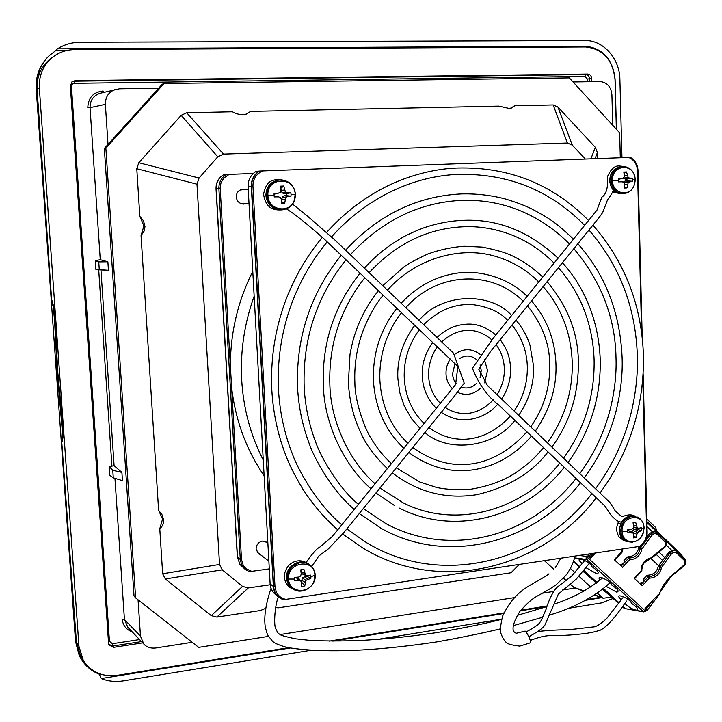 <?xml version="1.0" encoding="UTF-8"?>
<svg xmlns="http://www.w3.org/2000/svg" width="722" height="722" viewBox="0 0 722 722"><rect width="100%" height="100%" fill="white"/><g stroke="black" fill="none" stroke-linecap="round" stroke-linejoin="round"><path stroke-width="1.08" d="M294.423 199.786C290.388 214.109 268.088 210.607 267.934 195.481C266.328 177.061 294.946 175.997 295.172 194.299L294.423 199.786M290.804 192.765L287.32 192.801L285.434 192.025L283.746 186.014L280.461 186.15L280.939 190.193L280.298 192.242L278.349 193.18L274.107 193.478L274.044 195.211L274.297 196.925L278.548 196.853L280.587 197.629L281.436 199.606L281.39 203.658L284.667 203.514L285.713 197.404L287.509 196.465L290.984 196.194L291.056 194.471L290.804 192.765L286.508 193.667L286.616 195.689L284.585 195.77L282.284 196.898L281.436 201.573M274.044 195.211L267.934 195.481M295.172 194.299L291.056 194.471M278.548 196.853L274.152 196.231M280.732 188.252L282.067 192.837L284.477 193.758L286.508 193.667M274.044 194.209L278.349 193.18M284.667 203.514L281.544 201.555M284.937 199.443L281.436 199.416M280.84 188.261L283.746 186.014M285.713 197.404L282.284 196.898M280.957 190.4L284.441 190.048M287.509 196.465L284.585 195.77M282.067 192.837L285.434 192.025M290.984 196.194L286.616 195.689M284.477 193.758L287.32 192.801M634.385 184.588C630.748 197.629 612.337 194.353 612.509 180.563C611.543 163.777 635.279 162.892 635.116 179.588L634.385 184.588M632.246 178.135L629.638 178.144L628.149 177.422L626.525 171.962L623.808 172.071L624.404 175.753L623.889 177.612L622.202 178.46L618.402 178.731L618.312 180.31L618.483 181.872L622.292 181.809L624.016 182.522L624.629 184.327L624.223 188.036L626.949 187.919L628.275 182.332L632.328 181.267L632.418 179.697L632.246 178.135L626.904 179.02L626.958 180.861L625.27 180.933L623.257 182.206M618.312 180.31L612.509 180.563M635.116 179.588L632.418 179.697M622.292 181.809L618.384 181.285M623.14 177.991L625.216 179.092L626.904 179.02M618.33 179.345L622.202 178.46M626.949 187.919L624.386 186.899M627.526 184.2L624.602 184.227M624.025 173.217L626.525 171.962M628.275 182.332L623.33 181.953M624.377 175.861L627.31 175.626M629.728 181.484L625.27 180.933M623.239 178.244L628.149 177.422M632.328 181.267L626.958 180.861M625.216 179.092L629.638 178.144M305.262 562.402L304.81 561.815M615.126 191.646L613.862 192.296L613.149 191.52M620.541 523.865L618.059 522.854C615.983 527.836 616.326 532.502 619.079 536.861L623.7 540.643M643.293 532.845C639.755 545.588 621.895 544.28 622.066 531.175C621.137 515.327 644.177 512.151 644.006 528.026L643.293 532.845M637.4 532.466L641.317 530.688L641.244 527.728L638.726 528.296L637.273 527.818L635.703 522.43L633.059 522.8L633.645 526.537L633.149 528.414L631.506 529.334L627.806 529.65L627.716 531.157L627.887 532.628L633.266 533.062L633.862 534.659L633.456 537.917L636.1 537.529L637.4 532.466L632.544 530.3L631.912 532.249M627.716 531.157L622.066 531.175M636.082 527.755L636.055 528.91L632.544 530.3M644.006 528.026L641.407 529.19M631.588 532.502L627.743 530.282M627.743 530.219L636.669 534.244M633.501 527.123L638.726 528.296M636.1 537.529L633.754 535.796M633.347 522.701L635.703 522.43M633.483 525.291L636.461 526.139M638.808 531.455L634.421 529.145M633.528 527.015L637.273 527.818M641.317 530.688L636.055 528.91M314.178 580.533C310.261 594.486 288.737 593.349 288.61 579.035C287.085 561.752 314.702 557.944 314.909 575.263L314.178 580.533M305.839 580.389L310.902 578.331L310.731 575.1L307.392 575.804L305.577 575.317L303.926 569.396L300.758 569.848L301.236 573.963L300.614 576.03L298.737 577.049L294.621 577.41L294.549 579.053L294.793 580.659L298.917 580.506L300.884 581.102L301.706 582.825L301.634 586.336L303.222 586.264L304.792 585.876L305.839 580.389L302.392 577.744L301.453 582.284M294.549 579.053L288.61 579.035M314.909 575.263L310.974 576.697M298.917 580.506L296.3 577.645L294.567 577.898M294.576 579.378L294.793 580.659M296.3 577.645L298.637 578.286L300.884 581.102M306.606 575.596L306.579 576.174L302.392 577.744M301.02 569.766L302.184 573.918L305.577 575.317M304.792 585.876L301.679 582.221M305.081 582.338L301.57 580.217M301.345 569.667L303.926 569.396M301.119 571.716L304.612 573.485M307.572 579.261L304.621 576.454M310.902 578.331L306.579 576.174M246.31 203.487L243.702 204.082C239.406 203.775 236.915 201.411 236.247 196.98C236.41 192.539 238.603 189.967 242.827 189.263L245.498 189.615M263.223 460.013C250.633 435.465 243.458 408.86 241.708 380.196C240.173 351.488 244.316 323.51 254.153 296.246M264.099 475.726C246.292 449.752 235.462 420.33 231.609 387.479L230.381 366.117C230.381 332.761 237.845 301.164 252.772 271.328M260.85 554.974L258.575 553.873L256.093 549.036C256.274 544.722 258.449 542.069 262.618 541.085L267.808 542.655M311.254 650.224L123.363 680.864C115.601 682.091 108.21 681.315 101.188 678.554L99.374 674.222C90.467 670.684 83.896 664.673 79.646 656.208L76.027 642.544L61.74 441.855L62.679 435.122L57.228 372.137L54.655 322.256L53.464 307.752L51.704 300.857L36.623 88.959C35.956 75.792 40.143 64.7 49.204 55.675L56.027 50.432L67.534 50.369M51.704 300.857L37.093 89.293C36.551 76.315 41.244 65.937 51.172 58.166L54.493 55.865C60.522 51.803 67.245 49.728 74.655 49.637L585.614 46.984C603.041 48.916 612.843 59.791 615.027 79.6L616.362 129.256M548.973 573.846C532.304 585.885 516.672 587.13 502.692 615.902C500.563 624.593 499.976 630.414 500.933 633.356C502.431 637.544 504.091 640.459 505.905 642.102C506.925 643.834 511.537 645.17 519.75 646.109L530.715 642.724L530.228 640.161C528.721 636.109 527.042 633.086 525.174 631.109L516.095 633.32L513.667 631.533C511.889 627.905 513.929 621.227 519.795 611.498C535.823 593.574 535.101 598.962 556.111 584.793L565.543 575.714C570.118 569.992 573.259 563.539 574.947 556.373M241.049 189.624L241.888 189.85M242.7 203.595L241.897 203.902M231.609 387.479L241.518 559.586L240.282 559.505L237.493 557.231L216.176 188.884L218.892 188.695C218.775 182.485 221.239 177.747 226.284 174.498L253.278 173.47M273.367 586.508L251.301 186.438C251.193 179.724 253.846 174.607 259.261 171.087L259.649 171.06C254.18 174.543 251.5 179.67 251.608 186.42L273.674 586.688L270.127 583.863L248.079 186.664L252.962 186.357L274.992 586.769L276.318 592.049C278.493 596.192 281.724 598.619 286.029 599.341L283.006 599.522L278.493 596.986C275.389 594.314 273.674 590.822 273.367 586.508M113.282 477.829L109.834 475.365L109.239 466.62L112.776 470.311L121.901 472.423L122.451 480.644L113.282 477.829L112.776 470.311M99.275 269.658L95.936 269.694L95.322 260.66L98.752 261.896L107.867 261.788L108.435 270.29L99.275 269.658L98.752 261.896M121.901 472.423L114.094 465.681L109.239 466.62M95.936 269.694L108.435 270.29M107.867 261.788L100.259 259.694L95.322 260.66M230.381 366.117L220.147 187.44L220.995 182.801L223.793 178.072L229.172 174.372M237.348 556.978L239.93 564.378L237.357 557.059L216.176 188.884C216.059 182.72 218.504 178.018 223.522 174.778L226.284 174.498M630.342 157.387L628.465 157.441C632.102 158.623 634.782 161.304 636.515 165.491L637.914 170.672C637.707 164.932 635.189 160.51 630.342 157.387M259.649 171.06L262.808 170.924L261.689 171.385C255.678 174.76 252.772 179.751 252.962 186.357M270.118 583.71L248.079 186.664C247.971 180.004 250.606 174.923 256.003 171.43L259.261 171.087M223.522 174.778L223.468 174.796C218.405 178 215.932 182.702 216.049 188.893L216.049 188.893M223.468 174.796C218.387 178.018 215.914 182.72 216.031 188.902L237.339 557.014L240.083 564.595L245.092 569.27L241.699 564.947L240.282 559.505L218.892 188.695L220.165 188.641M248.973 571.508L245.092 569.27L248.973 571.508L251.725 571.346L245.985 568.683L243.287 565.497L241.518 559.586M269.261 568.891L251.725 571.346M262.808 170.924L628.465 157.441M642.788 379.059L646.686 532.863C646.704 538.495 644.304 543.016 639.484 546.419L286.029 599.341M638.591 546.906L640.405 546.383C644.728 542.989 646.948 538.45 647.065 532.764M127.803 627.237L124.437 619.503L114.951 478.343M103.327 92.47L103.093 91.008C93.219 92.163 88.12 97.768 87.786 107.822L90.042 107.659C90.033 100.322 93.436 95.521 100.25 93.246L119.491 88.806L158.669 88.21L108.011 144.427L105.367 104.356C105.43 96.522 108.986 91.495 116.043 89.266M573.06 81.983L599.901 81.577C607.031 82.254 611.029 86.658 611.904 94.808L612.734 125.294M611.733 596.932L603.276 598.258L594.594 595.09M192.214 642.3L155.744 647.995C150.781 648.546 146.828 647.264 143.877 644.141L140.465 636.163L138.064 599.802M646.822 518.992L655.639 527.466L656.858 531.085M585.298 159.03L572.311 145.149L567.393 143.019L223.486 154.093L217.782 156.791L199.064 178.027L196.98 184.191L219.542 564.46L222.241 569.848L242.529 586.39L248.287 587.925L270.172 584.766M559.712 558.638L560.407 559.27M570.389 568.422L575.01 572.663M578.99 576.309L590.731 587.085M597.446 593.24L603.276 598.258M268.494 636.38L198.685 647.381L135.628 597.888L134.012 595.939L104.347 148.488L108.011 144.427M135.628 597.888L105.863 148.118L164.065 83.535L162.26 84.23L158.669 88.21M164.065 83.535L569.333 77.913L619.638 132.83L620.306 157.739M509.407 108.841L514.75 105.773L553.178 104.952L557.926 107.055L595.361 147.36L597.401 152.523L597.572 158.578M514.75 105.773L510.382 108.733L498.884 106.116L250.687 111.423L245.841 114.419C241.5 115.24 237.024 114.365 232.403 111.811L186.718 112.794L223.486 154.093M245.236 114.545L250.687 111.423M139.824 216.365L143.47 220.77L144.987 226.618L144.12 231.049L141.052 235.652L143.913 225.842L139.824 216.365L136.783 168.722L138.814 162.739L181.159 115.349L186.718 112.794M158.605 510.292L162.188 515.003L163.659 520.048C163.822 523.504 162.531 526.392 159.779 528.712L162.567 519.091L158.605 510.292L141.052 235.652M265.588 608.348L260.471 610.505L216.871 617.075L211.293 615.649L165.338 578.972L162.658 573.755L159.779 528.712M275.732 607.13L277.934 607.879L511.005 572.772L519.028 564.685M583.827 591.156L574.414 587.717L570.353 584.342M566.301 580.641L563.512 578.096M553.864 569.306L544.623 560.877M575.226 588.015L562.312 590.054M553.566 591.435L542.475 593.186M514.434 597.599L280.091 634.548M104.347 148.488L105.863 148.118M142.676 642.878L113.769 647.336L109.067 645.107L108.58 643.365L70.341 85.882L72.092 81.757L75.133 80.665L587.654 74.068C590.027 74.312 591.381 75.792 591.688 78.508L591.778 81.694M56.027 50.432L57.507 48.825C64.384 44.538 71.947 42.354 80.196 42.282L585.028 40.567C603.294 40.107 619.729 58.635 619.891 79.312L621.967 157.685M613.33 598.403L601.372 602.924L567.663 608.42M501.609 619.187L377.236 639.466M61.74 441.855L76.433 642.165L80.72 656.036L83.283 660.368C91.089 672.137 102.407 677.128 117.244 675.341L288.746 647.652M329.34 641.1L503.929 612.915M520.779 610.198L547.014 605.957M586.923 599.513L600.65 597.302M62.679 435.122L63.437 435.041L62.597 423.218L57.769 372.092L54.574 310.171L52.146 300.83M61.83 423.3L62.597 423.218M62.173 441.81L63.437 435.041M62.67 437.27L63.392 437.198M83.283 660.368L78.96 646.37L39.331 87.976C38.798 74.393 43.852 63.689 54.493 55.865M99.374 674.222L100.394 674.059M73.509 49.665L74.907 48.744L585.19 46.199C602.906 48.175 612.879 59.24 615.099 79.375L616.444 129.337M101.188 678.554L117.578 675.909L117.208 675.341M601.688 597.681L585.425 600.307M546.834 606.543L520.291 610.83M503.658 613.519L332.824 641.127M290.452 647.968L117.578 675.909M54.655 322.256L55.423 322.202M53.798 310.225L54.574 310.171M53.464 307.752L54.195 307.698M57.507 48.825L74.907 48.744M656.948 532.52L653.618 531.23L649.376 533.63L646.542 537.574M676.406 551.202L673.084 549.893L668.87 552.276L658.365 565.985L661.397 567.654L660.946 569.739C658.572 575.263 654.71 578.051 649.358 578.114L648.085 576.914L649.096 576.481C654.872 576.156 658.428 573.069 659.746 567.23L669.854 553.124L668.87 552.276M625.478 608.682L642.887 611.507L644.818 610.586L645.567 611.263L646.235 610.388L645.694 609.657L644.818 610.586L588.611 558.503L586.688 559.487L574.577 557.871M629.728 559.333L629.431 557.989L628.104 556.752L627.084 557.185L628.411 558.422L629.431 557.989C635.279 557.682 638.853 554.577 640.17 548.675L641.822 549.09L641.371 551.193C638.997 556.77 635.107 559.577 629.692 559.613L628.411 558.422L629.692 559.613L622.454 567.321L614.765 560.073M649.403 577.826L649.096 576.481L647.733 575.217L646.722 575.642L649.358 578.114L642.174 585.759L634.593 578.602M671.848 545.462L667.561 541.338M664.872 540.092L660.549 534.876L648.428 522.972M664.628 539.379L648.338 523.748L646.966 524.208M592.6 553.747L589.955 557.962M666.496 542.628L667.715 542.339L664.98 538.865L662.399 536.924M591.038 553.973L589.332 556.193L587.789 556.202L590.416 558.395L595.136 553.368M646.055 610.74L646.921 610.74L660.206 593.114L659.782 592.627L660.206 593.006M655.856 554.018L662.724 560.552M664.845 557.682L658.581 551.716M647.011 526.654L652.092 531.527M667.715 542.339L684.673 559.099C686.333 561.075 686.279 563.151 684.546 565.353L683.382 566.066M666.298 545.137L671.568 550.191M684.438 558.395L671.83 545.444M658.455 565.633L651.009 558.575M660.188 591.48L663.59 584.955L669.456 577.419L684.14 564.947L685.088 563.187L684.357 560.443L684.7 559.117L676.74 551.491L676.388 552.808L673.816 552.149L671.352 554.027L669.854 553.124L673.77 550.48L675.918 550.778M664.059 547.05L664.249 547.673L651.515 558.232L651.091 557.817L664.809 546.437L665.774 544.559L665.007 541.888L665.35 540.552C667.02 542.547 666.975 544.641 665.224 546.861L664.059 547.583M657.291 532.818L665.368 540.57L657.065 532.619L656.921 534.136L654.322 533.468L651.84 535.354L649.376 533.63M645.116 609.124L646.325 609.07L653.302 599.82M589.17 554.252L587.69 556.175L586.706 556.048L588.313 556.689M651.84 535.354L641.822 549.09L640.54 547.899L650.341 534.461L654.294 531.798L656.478 532.123M628.104 556.752C633.988 556.409 637.553 553.314 638.817 547.457L640.17 548.675L640.54 547.899L639.295 546.789M650.594 558.557L644.105 562.88L642.381 566.364L641.623 570.84M642.174 585.759L634.124 578.232L641.326 570.561L641.876 565.768L644.042 561.987L647.336 559.207L651.091 557.817M641.984 569.802L641.759 570.967L634.557 578.638L634.124 578.232M622.229 551.211L621.859 552.258M622.454 567.321L614.287 559.685L614.738 560.101L621.994 552.384L622.301 549.325M671.352 554.027L661.397 567.654L658.726 565.218M586.706 556.048L586.02 558.052L586.688 559.487L643.654 611.895M622.788 606.218L625.135 608.375M603.691 588.638L619.025 602.753M583.972 570.47L597.13 582.591M573.647 560.967L580.001 566.815M596.462 583.105L583.159 571.472M618.619 603.276L602.68 589.441M573.403 561.653L579.576 567.339M658.22 594.585L644.818 608.845L645.694 609.657M627.084 557.185L623.988 560.48L624.359 561.49L623.537 563.611L619.864 564.866M639.069 546.825L638.817 547.457M646.722 575.642L643.645 578.909L644.033 579.937L643.239 582.067L639.557 583.268M647.733 575.217C653.5 574.892 657.047 571.815 658.365 565.985M281.932 209.912L281.472 209.921C272.961 209.209 268.052 204.407 266.752 195.536C267.077 186.619 271.427 181.412 279.793 179.904L280.335 179.877C289.071 180.446 294.089 185.256 295.406 194.29C295.027 203.387 290.533 208.595 281.932 209.912M280.678 209.94C272.176 209.218 267.275 204.434 265.976 195.572C266.301 186.673 270.642 181.466 278.99 179.968C270.579 181.484 266.21 186.691 265.886 195.572C267.185 204.425 272.113 209.209 280.678 209.94L281.472 209.921C290.406 208.802 295.081 203.595 295.506 194.29C294.107 185.003 288.872 180.211 279.793 179.904L278.99 179.968M623.465 193.785L623.276 193.794C616.137 193.207 612.103 188.812 611.173 180.626C611.651 172.377 615.424 167.639 622.508 166.403L622.743 166.394M622.193 193.821L622.003 193.83C614.873 193.243 610.848 188.857 609.919 180.68C610.388 172.45 614.16 167.721 621.236 166.484L621.471 166.475M632.689 542.267L627.526 541.671C623.357 539.758 621.101 536.193 620.767 530.968C621.263 522.981 625.008 518.098 632.003 516.329L635.55 516.365C626.064 514.957 620.64 519.596 619.277 530.264C619.611 535.534 621.94 539.163 626.281 541.175C622.111 539.262 619.864 535.697 619.521 530.48C620.017 522.502 623.763 517.629 630.748 515.869L635.55 516.365M302.076 590.912L296.868 590.659L292.293 588.394L288.863 584.188L287.446 578.773C287.834 570.046 292.211 564.658 300.578 562.628L305.451 562.835L309.783 564.794C313.032 567.221 314.81 570.561 315.108 574.811M291.489 587.771L288.069 583.566L286.652 578.16C287.04 569.441 291.408 564.072 299.765 562.041L304.63 562.257L308.962 564.207C300.181 557.33 285.452 566.427 286.562 578.015C286.851 582.058 288.493 585.307 291.489 587.771L292.293 588.394C301.002 595.93 316.371 586.751 315.216 574.965C314.909 570.669 313.104 567.284 309.783 564.794L308.962 564.207M108.462 641.641L109.455 641.389L71.442 86.387L72.173 84.248L74.24 83.337L584.973 76.433L587.338 79.023L587.419 81.766M70.377 86.378L71.442 86.387M141.458 641.605L112.948 645.991L108.778 644.421M113.769 647.336L112.497 643.717L109.455 641.389M139.526 639.566L112.497 643.717M584.973 76.433L585.713 74.574C588.015 74.808 589.314 76.234 589.621 78.86L587.338 79.023M591.688 78.508L589.621 78.86L589.703 81.73M71.767 82.055L74.402 81.216L74.24 83.337M75.133 80.665L74.402 81.216L585.713 74.574L587.654 74.068M270.082 583.782L270.127 583.863C270.434 588.141 272.131 591.616 275.226 594.278C272.104 591.58 270.389 588.087 270.082 583.782M274.992 586.769L273.674 586.688C274.143 592.239 276.707 596.282 281.354 598.818L281.084 598.682M641.605 332.463L637.508 170.681M646.686 532.863L647.165 532.665L643.076 375.043M642.102 336.443L637.914 170.672M132.09 631.741C126.224 629.683 122.939 625.541 122.244 619.314L124.437 619.503L140.465 636.163M111.901 465.861L98.715 270.019M256.021 171.421C250.642 174.914 248.007 179.995 248.124 186.664M114.094 465.681L100.963 270.236M100.259 259.694L90.042 107.659L105.367 104.356M597.401 152.523L595.063 158.669M595.361 147.36L590.876 158.831M557.926 107.055L572.311 145.149M553.178 104.952L567.393 143.019M181.159 115.349L217.782 156.791M138.814 162.739L199.064 178.027M136.783 168.722L196.98 184.191M162.658 573.755L219.542 564.46M165.338 578.972L222.241 569.848M211.293 615.649L242.529 586.39M216.871 617.075L248.287 587.925M573.358 587.076L584.116 591.002M594.865 594.919L602.193 597.59M79.646 656.208L75.557 641.614L36.226 89.248C35.558 76.198 39.701 65.188 48.654 56.208C39.683 65.206 35.54 76.225 36.208 89.275L36.623 88.959M75.548 641.416L76.027 642.544M57.228 372.137L57.769 372.092M76.433 642.165L78.96 646.37M601.227 597.753L600.379 597.347M36.235 89.302L75.53 641.506L79.14 655.161M37.093 89.293L39.331 87.976M581.589 47.002L585.19 46.199M624.656 608.222L625.189 608.628M624.611 608.285L622.165 607.094M653.681 528.45L661.244 535.679C661.533 535.706 648.609 522.945 653.681 528.45M646.894 522.087L654.15 528.991L646.885 521.537M648.338 523.748L646.894 522.15M652.76 527.132L655.432 529.704M664.655 539.406L655.405 529.677M680.241 553.783L675.124 548.612M663.608 537.818L663.031 537.619M672.146 546.103L664.8 539.09L672.146 546.103M672.859 546.861L680.304 553.982C680.53 553.936 667.669 541.256 672.859 546.861M589.332 556.193L590.145 556.951M647.102 609.792L646.325 609.07M664.98 538.865L667.633 541.41M684.465 558.422L680.304 553.855M683.4 565.561L683.581 566.156L670.946 576.652L660.043 592.184M676.731 551.482L684.7 559.117M676.388 552.808L684.357 560.443M656.921 534.136L665.007 541.888M646.235 610.388L646.731 610.857M606.281 586.426L616.696 592.121C619.584 591.598 617.951 589.251 611.814 585.082C610.884 580.605 594.585 573.674 600.172 580.082M586.074 567.763L596.895 573.828C599.702 573.214 598.024 570.804 591.85 566.617C589.856 560.624 571.77 554.965 582.392 563.692M624.855 603.412C628.266 606.949 632.057 609.197 636.217 610.162C639.178 609.72 637.598 607.428 631.497 603.285C630.089 597.987 612.039 591.589 621.371 599.72M589.504 557.546L588.611 558.503L586.39 556.391L580.208 555.588M621.543 549.442L621.543 551.96L614.287 559.685M573.575 561.174L579.883 566.96M583.836 570.579L597.004 582.69M603.565 588.737L618.907 602.906M623.537 563.611L628.411 558.422M623.104 564.072L621.182 566.12M643.239 582.067L648.085 576.914M642.806 582.519L640.901 584.558M249.009 203.405L241.067 203.649M248.233 189.444L240.264 189.949M623.276 193.794L622.003 193.83C614.684 193.216 610.568 188.83 609.666 180.69C610.117 172.504 613.971 167.766 621.236 166.484L622.508 166.403C630.044 166.845 634.286 171.231 635.225 179.579C634.719 187.955 630.739 192.693 623.276 193.794M278.232 209.976C273.214 209.407 265.931 208.414 263.539 194.317C266.373 180.274 272.185 180.644 276.932 179.363L282.275 179.931M278.791 209.976L279.793 209.921M304.901 561.842C298.791 559.667 293.322 560.949 288.52 565.687C282.726 573.43 283.006 580.605 289.341 587.203L294.08 589.576M311.76 566.544L318.781 556.03L328.546 548.72L343.762 532.692L453.804 396.856L464.228 383.202L453.533 353.202L334.909 240.02L308.204 216.735L292.618 204.109M286.535 208.893L293.493 213.631C301.787 219.786 312.112 228.323 324.458 239.244L457.874 366.532L455.591 384.573L332.355 536.428L319.936 547.032C317.075 548.233 312.436 553.44 306.02 562.655M383.238 295.145C375.458 304.206 368.491 316.696 362.345 332.625C356.641 348.925 354.159 365.639 354.881 382.741C354.926 403.58 366.009 431.061 371.099 438.353C376.703 447.857 383.481 456.277 391.432 463.614M396.315 467.82L419.762 481.998L436.927 487.576C446.873 489.57 458.055 490.139 470.473 489.281C488.063 486.393 502.954 481.005 515.147 473.118C529.659 463.244 535.291 457.243 543.567 447.64M547.348 442.721C550.832 438.389 560.028 423.724 565.164 408.499C570.281 393.346 572.636 377.832 572.221 361.975C571.012 332.743 561.319 307.617 543.143 286.58M600.036 492.991C629.665 452.216 644.132 406.459 643.446 355.702C641.75 305.325 624.909 261.797 592.933 225.12M588.665 220.562C551.59 183.009 506.14 165.555 452.324 168.199C431.233 169.878 410.683 175.302 390.674 184.462C366.947 195.545 345.639 211.474 326.75 232.24M341.831 524.75C319.972 506.979 299.431 473.596 292.148 453.371C284.342 433.281 279.793 412.127 278.493 389.898C277.104 360.756 281.345 332.382 291.219 304.756C299.883 281.336 311.886 260.38 327.228 241.87M331.569 236.834C366.65 197.684 412.271 177.08 454.761 174.516C506.05 172.468 549.361 189.444 584.712 225.435M437.487 346.75C433.597 351.289 427.911 363.762 428.624 375.846C429.03 386.333 432.938 395.503 440.339 403.354M445.239 407.434C462.053 418.543 480.22 413.706 493.297 399.817M497.079 394.753C502.313 386.071 504.714 377.281 504.281 368.364C504.037 359.836 501.312 351.93 496.104 344.647M419.536 329.674C415.655 334.403 412.127 340.748 408.941 348.717C405.43 358.247 403.869 368.049 404.257 378.12C405.385 396.441 411.982 411.54 424.067 423.408M428.922 427.577C456.701 447.83 488.343 440.366 510.328 416.025M514.136 411.035C523.297 397.56 527.692 382.624 527.313 366.216M584.233 477.91C599.061 457.757 609.675 435.483 616.074 411.089C620.712 392.136 622.734 374.348 622.12 357.706C620.135 312.662 605.37 274.685 577.826 243.765M573.53 239.208C553.205 219.831 547.556 217.818 533.332 209.714C526.798 206.284 517.62 202.747 505.788 199.091C491.375 195.256 476.574 193.532 461.367 193.92C417.018 196.086 378.418 214.84 345.567 250.191M358.392 504.335C338.708 488.271 320.424 456.674 315.207 440.817C308.899 423.877 305.225 406.098 304.188 387.497C302.5 339.376 316.453 296.805 346.037 259.767M350.341 254.749C382.489 220.111 420.132 201.961 463.262 200.301C480.509 199.958 497.106 202.521 513.053 207.99C534.524 215.598 553.359 227.638 569.577 244.09M455.031 363.437L452.405 374.384L453.696 379.573L456.313 383.689M461.566 387.29C467.314 388.86 472.242 387.606 476.367 383.508M480.076 377.669L481.258 370.53L480.094 364.944M568.024 462.45C590.154 431.864 600.894 397.623 600.235 359.755C598.755 319.846 583.881 286.165 562.42 262.781M558.097 258.232C531.058 232.8 501.131 220.12 468.307 220.219C453.208 220.282 438.317 222.845 423.633 227.89C413.733 231.735 406.45 235.074 401.775 237.908C387.949 245.805 375.485 255.895 364.402 268.16M375.079 483.776C349.881 461.773 330.847 422.397 329.873 385.115C328.519 344.764 340.179 308.953 364.872 277.681M369.141 272.681C397.822 241.978 431.332 226.627 469.67 226.627C483.325 226.825 496.853 229.406 510.255 234.388C526.185 240.345 540.805 249.92 554.135 263.115M401.613 312.626C396.053 319.277 391.044 328.095 386.595 339.078C381.568 352.453 379.33 366.235 379.898 380.404C381.532 405.981 390.873 426.955 407.912 443.317M412.767 447.514C455.772 478.388 498.388 463.903 526.925 431.819M530.733 426.873C543.892 408.111 550.236 387.191 549.758 364.105M403.869 448.299C385.313 430.637 375.169 408.101 373.436 380.693C372.597 353.518 380.431 329.34 396.919 308.159M401.143 303.222C417.524 285.867 436.792 275.75 458.948 272.88C480.996 269.974 509.651 278.484 527.15 296.372M531.518 300.93C546.798 318.573 554.938 339.566 555.949 363.906C556.852 387.398 549.956 409.825 535.264 431.187M379.989 487.973L403.237 502.873C455.898 529.659 523.08 510.301 559.776 463.064M399.14 507.99C454.707 536.636 525.129 517.223 564.252 467.324M452.279 388.635C448.335 384.429 446.25 379.51 446.015 373.852C445.862 368.419 447.306 363.464 450.366 358.996M454.716 354.34C463.353 348.212 471.8 348.203 480.067 354.331M484.263 359.258L487.549 370.314L484.588 382.85M363.337 508.532L385.548 523.405C448.795 557.862 529.235 538.26 576.03 478.524M359.258 513.559L380.972 528.224C447.153 565.949 533.648 543.359 580.488 482.765M397.84 378.391C396.938 359.529 402.605 341.804 414.861 325.225M419.076 320.324C441.972 292.509 490.933 291.923 511.636 315.487M516.013 320.072C522.62 328.059 527.277 336.425 529.984 345.188L533.54 366.009C534.235 383.183 529.289 399.636 518.694 415.385M436.314 408.309C427.514 399.347 422.821 388.617 422.244 376.117C421.693 364.177 425.222 352.914 432.83 342.318M437.054 337.49C446.061 328.754 456.665 324.295 468.858 324.106C477.946 324.007 486.926 327.626 495.815 334.99M500.166 339.638C508.875 351.433 510.138 360.422 510.535 368.157C510.986 378.851 508.044 389.176 501.682 399.149M346.804 528.928L366.244 542.493C440.258 587.771 539.099 562.808 591.878 493.595M342.706 533.991L361.19 547.005C438.209 595.199 541.617 569.45 596.327 497.828M538.811 281.995C525.941 269.315 510.914 260.597 493.731 255.841C459.463 246.265 415.276 258.521 387.47 290.172M547.132 281.661C567.7 306.299 578.114 333.013 578.385 361.803C578.602 394.402 569.766 422.803 551.852 447.017M548.052 451.909C531.843 473.018 508.198 487.26 477.116 494.642C446.061 499.57 417.785 492.287 392.281 472.802M387.38 468.614C374.79 456.439 365.982 444.608 360.982 433.119C353.798 418.453 349.601 401.766 348.374 383.048L349.999 354.52C352.598 340.531 354.294 335.865 357.327 327.373C362.561 313.889 369.619 301.643 378.508 290.65M621.38 522.232L618.916 521.618C616.85 520.788 614.223 518.631 611.029 515.156L604.81 505.887L499.092 405.34C487.684 396.694 478.794 384.321 472.432 368.229L493.442 337.941L596.977 210.12L601.841 197.205C606.399 194.218 608.24 187.449 607.346 176.899C610.74 169.309 614.621 165.654 618.98 165.952L622.906 166.385M620.848 193.803L613.483 192.196M613.565 190.292C608.032 200.608 607.31 199.344 607.662 199.507L602.644 212.62L599.089 217.521L490.743 351.271L478.749 369.186L487.458 385.557L609.855 502.422L615.297 510.95L621.046 516.049C621.931 517.864 627.174 513.405 633.456 515.418L635.225 516.248M595.587 488.749C612.545 465.555 624.485 439.897 631.416 411.775C635.938 392.272 637.923 373.626 637.355 355.838C635.676 307.265 619.548 265.326 588.962 230.02M337.725 529.813C324.395 518.062 312.752 504.461 302.789 489.038C295.072 476.015 289.54 465.121 286.201 456.367C277.979 435.447 273.196 413.408 271.833 390.259C270.38 360.116 274.775 330.775 285.019 302.229C293.998 278.06 306.462 256.409 322.391 237.276M497.837 404.149C490.238 412.885 480.347 418.047 468.172 419.644C459.273 420.637 450.293 418.218 441.241 412.37M491.844 339.882C475.076 325.46 456.665 328.402 441.674 341.885M514.894 420.276C495.121 447.378 448.389 453.515 424.915 432.523M420.033 428.372L411.603 418.787L404.275 406.035L399.78 392.606L397.84 378.4M527.313 366.198C526.825 351 521.726 337.273 511.997 325.026M507.665 320.378C499.985 311.931 488.18 306.66 472.251 304.549C454.228 303.691 438.046 310.424 423.715 324.756M579.766 473.65C593.971 454.21 604.133 432.731 610.252 409.221C614.675 391.071 616.597 373.942 616.01 357.85C615.324 317.861 601.273 281.463 573.855 248.666M354.303 509.38C333.907 492.783 314.945 460.555 309.224 443.588C302.554 425.863 298.664 407.28 297.572 387.831C295.803 337.842 310.361 293.628 341.244 255.209M480.825 387.958C473.794 394.555 465.997 396.035 457.441 392.38M476.186 359.312C470.717 355.125 465.112 354.944 459.363 358.762M563.539 458.172C584.558 428.868 594.747 396.116 594.107 359.908C593.583 344.033 590.777 328.754 585.677 314.097C579.856 297.374 570.786 281.905 558.449 267.691M371.009 488.794C345.657 467.035 324.404 425.89 323.321 385.44C321.877 343.221 334.142 305.794 360.116 273.16M531.437 436.106C516.347 453.894 497.846 464.986 475.924 469.381C452.234 473.497 429.843 467.856 408.751 452.468M549.758 364.087C549.568 343.672 542.15 324.268 527.52 305.857M523.179 301.255C490.915 268.81 436.449 272.528 405.818 307.68M375.927 492.982L394.537 505.553M382.759 285.677L404.067 266.815C408.354 263.647 416.305 259.36 427.902 253.954C439.743 249.749 451.782 247.177 464.011 246.229L482.188 247.077C495.139 249.641 504.75 252.375 511.023 255.281C522.196 260.308 532.773 267.582 542.773 277.113M627.147 541.518L623.952 540.751M636.813 516.826C641.344 518.784 643.771 522.466 644.114 527.89C642.661 538.729 637.129 543.323 627.526 541.671L626.281 541.175M268.828 561.102L256.933 551.969M267.835 543.26L265.01 541.193M294.603 579.604L294.702 580.262M302.085 569.505L302.753 569.414M500.346 628.88C481.258 633.438 459.761 637.833 435.844 642.066C401.576 647.129 371.83 649.962 346.596 650.558C319.711 651.434 292.699 649.277 283.575 646.461C274.423 643.32 274.721 642.851 272.6 641.398L268.07 635.531C267.086 634.042 266.093 630.703 265.091 625.523C263.981 615.821 265.967 603.421 271.03 588.34M278.34 596.859C274.513 606.263 273.512 627.391 276.165 629.349C277.248 632.075 278.25 633.609 279.179 633.934L280.398 634.719C280.966 635.387 285.876 636.732 295.108 638.753L309.702 640.342C324.458 641.145 341.966 641.163 362.227 640.396C394.844 638.338 413.877 635.956 436.891 632.589C464.408 627.887 485.969 623.465 501.573 619.314M517.259 615.37L546.816 606.606M553.53 604.287C572.672 598.141 588.999 589.351 602.491 577.925M513.333 625.622L542.547 617.301M549.415 615.099C574.125 607.771 594.359 596.968 610.117 582.672M622.77 597.861L606.841 618.33C600.776 624.016 596.264 626.895 593.294 626.949L568.413 629.792C559.279 629.737 549.198 630.288 538.161 631.452M530.318 640.432C546.563 634.124 551.626 635.775 561.337 635.477C574.243 634.954 577.329 634.331 585.966 633.483C592.816 632.111 592.663 632.472 600.172 630.234C611.038 624.747 622.066 606.688 626.705 601.011M528.793 636.741C539.614 630.965 545.291 626.344 545.841 622.887L558.368 594.044L576.346 579.053L589.26 563.395M584.784 560.407L571.472 576.255L558.332 586.3C552.556 590.163 547.132 605.045 546.076 609.287L541.238 620.388C539.072 623.131 540.597 624.142 526.13 631.958M560.732 558.485L555.263 567.7M640.369 546.491C644.845 543.07 647.102 538.459 647.165 532.665L643.149 373.888M642.228 337.589L638.013 170.663C637.661 164.616 635.116 160.194 630.378 157.387M278.493 596.986L275.226 594.278M281.354 598.818L283.006 599.522M127.713 627.147L143.877 644.141M622.129 607.148L624.981 608.538M589.973 557.944L593.276 553.648M675.115 548.594L671.839 545.453M667.606 541.383L664.971 538.856M646.948 524.1L646.975 525.174M646.921 610.74L660.206 593.114M625.36 608.664L643.618 611.886L645.567 611.263"/></g></svg>
